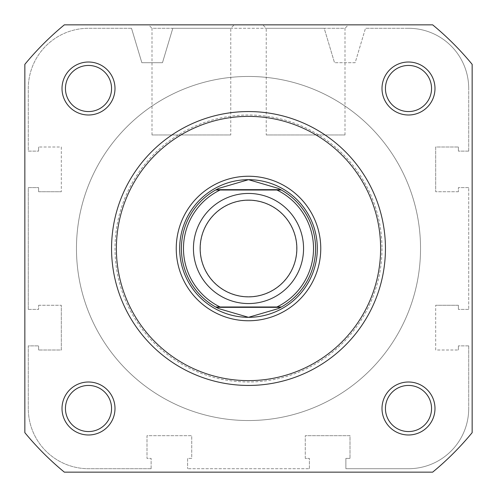 <?xml version="1.0" encoding="UTF-8"?>
<svg xmlns="http://www.w3.org/2000/svg" width="497" height="497" viewBox="0 0 497 497"><rect width="100%" height="100%" fill="white"/><g stroke="black" fill="none" stroke-linecap="round" stroke-linejoin="round"><path stroke-width="0.37" stroke-dasharray="2.48 1.86" d="M431.551 88.503A23.055 23.055 0 0 1 408.497 111.558A23.055 23.055 0 0 1 385.442 88.503A23.055 23.055 0 0 1 408.497 65.449A23.055 23.055 0 0 1 431.551 88.503A23.055 23.055 0 0 1 408.497 111.558A23.055 23.055 0 0 1 385.442 88.503A23.055 23.055 0 0 1 408.497 65.449A23.055 23.055 0 0 1 431.551 88.503A23.055 23.055 0 0 1 408.497 111.558A23.055 23.055 0 0 1 385.442 88.503A23.055 23.055 0 0 1 408.497 65.449A23.055 23.055 0 0 1 431.551 88.503A23.055 23.055 0 0 1 408.497 111.558A23.055 23.055 0 0 1 385.442 88.503A23.055 23.055 0 0 1 408.497 65.449A23.055 23.055 0 0 1 431.551 88.503A23.055 23.055 0 0 0 408.497 65.449A23.055 23.055 0 0 0 385.442 88.503A23.055 23.055 0 0 0 408.497 111.558A23.055 23.055 0 0 0 431.551 88.503M431.551 408.497A23.055 23.055 0 0 1 408.497 431.551A23.055 23.055 0 0 1 385.442 408.497A23.055 23.055 0 0 1 408.497 385.442A23.055 23.055 0 0 1 431.551 408.497A23.055 23.055 0 0 1 408.497 431.551A23.055 23.055 0 0 1 385.442 408.497A23.055 23.055 0 0 1 408.497 385.442A23.055 23.055 0 0 1 431.551 408.497A23.055 23.055 0 0 1 408.497 431.551A23.055 23.055 0 0 1 385.442 408.497A23.055 23.055 0 0 1 408.497 385.442A23.055 23.055 0 0 1 431.551 408.497A23.055 23.055 0 0 1 408.497 431.551A23.055 23.055 0 0 1 385.442 408.497A23.055 23.055 0 0 1 408.497 385.442A23.055 23.055 0 0 1 431.551 408.497A23.055 23.055 0 0 0 408.497 385.442A23.055 23.055 0 0 0 385.442 408.497A23.055 23.055 0 0 0 408.497 431.551A23.055 23.055 0 0 0 431.551 408.497M111.558 408.497A23.055 23.055 0 0 1 88.503 431.551A23.055 23.055 0 0 1 65.449 408.497A23.055 23.055 0 0 1 88.503 385.442A23.055 23.055 0 0 1 111.558 408.497A23.055 23.055 0 0 1 88.503 431.551A23.055 23.055 0 0 1 65.449 408.497A23.055 23.055 0 0 1 88.503 385.442A23.055 23.055 0 0 1 111.558 408.497A23.055 23.055 0 0 1 88.503 431.551A23.055 23.055 0 0 1 65.449 408.497A23.055 23.055 0 0 1 88.503 385.442A23.055 23.055 0 0 1 111.558 408.497A23.055 23.055 0 0 1 88.503 431.551A23.055 23.055 0 0 1 65.449 408.497A23.055 23.055 0 0 1 88.503 385.442A23.055 23.055 0 0 1 111.558 408.497A23.055 23.055 0 0 0 88.503 385.442A23.055 23.055 0 0 0 65.449 408.497A23.055 23.055 0 0 0 88.503 431.551A23.055 23.055 0 0 0 111.558 408.497M111.558 88.503A23.055 23.055 0 0 1 88.503 111.558A23.055 23.055 0 0 1 65.449 88.503A23.055 23.055 0 0 1 88.503 65.449A23.055 23.055 0 0 1 111.558 88.503A23.055 23.055 0 0 1 88.503 111.558A23.055 23.055 0 0 1 65.449 88.503A23.055 23.055 0 0 1 88.503 65.449A23.055 23.055 0 0 1 111.558 88.503A23.055 23.055 0 0 1 88.503 111.558A23.055 23.055 0 0 1 65.449 88.503A23.055 23.055 0 0 1 88.503 65.449A23.055 23.055 0 0 1 111.558 88.503A23.055 23.055 0 0 1 88.503 111.558A23.055 23.055 0 0 1 65.449 88.503A23.055 23.055 0 0 1 88.503 65.449A23.055 23.055 0 0 1 111.558 88.503A23.055 23.055 0 0 0 88.503 65.449A23.055 23.055 0 0 0 65.449 88.503A23.055 23.055 0 0 0 88.503 111.558A23.055 23.055 0 0 0 111.558 88.503M420.537 248.5A172.037 172.037 0 0 1 248.5 420.537A172.037 172.037 0 0 1 76.463 248.5A172.037 172.037 0 0 1 248.5 76.463A172.037 172.037 0 0 1 420.537 248.5A172.037 172.037 0 0 1 248.5 420.537A172.037 172.037 0 0 1 76.463 248.5A172.037 172.037 0 0 1 248.5 76.463A172.037 172.037 0 0 1 420.537 248.5A172.037 172.037 0 0 1 248.5 420.537A172.037 172.037 0 0 1 76.463 248.5A172.037 172.037 0 0 1 248.5 76.463A172.037 172.037 0 0 1 420.537 248.5A172.037 172.037 0 0 1 248.5 420.537A172.037 172.037 0 0 1 76.463 248.5A172.037 172.037 0 0 1 248.5 76.463A172.037 172.037 0 0 1 420.537 248.5A172.037 172.037 0 0 0 248.5 76.463A172.037 172.037 0 0 0 76.463 248.5A172.037 172.037 0 0 0 248.5 420.537A172.037 172.037 0 0 0 420.537 248.5A172.037 172.037 0 0 0 248.5 76.463A172.037 172.037 0 0 0 76.463 248.5A172.037 172.037 0 0 0 248.5 420.537A172.037 172.037 0 0 0 420.537 248.5M151.125 468.708L88.503 468.708A60.212 60.212 0 0 1 28.292 408.497L28.292 345.875L38.611 345.875L28.292 345.875L28.292 408.497A60.212 60.212 0 0 0 88.503 468.708L151.125 468.708L151.125 458.389L147 458.389L147 435.676L191.73 435.676L191.73 458.389L187.599 458.389L187.599 468.708L187.599 458.389L191.73 458.389L191.73 435.676L147 435.676L147 458.389L151.125 458.389L151.125 468.708M38.611 350L38.611 345.875L38.611 350L61.324 350L61.324 305.27L61.324 350L38.611 350M38.611 305.27L61.324 305.27L38.611 305.27L38.611 309.401L38.611 305.27M28.292 309.401L38.611 309.401L28.292 309.401L28.292 187.599L38.611 187.599L28.292 187.599L28.292 309.401M38.611 191.73L38.611 187.599L38.611 191.73L61.324 191.73L38.611 191.73M61.324 147L61.324 191.73L61.324 147L38.611 147L61.324 147M38.611 147L38.611 151.125L38.611 147M28.292 151.125L38.611 151.125L28.292 151.125L28.292 88.503A60.212 60.212 0 0 1 88.503 28.292A60.212 60.212 0 0 0 28.292 88.503L28.292 151.125M131.512 28.292L88.503 28.292L131.512 28.292L141.838 62.697L131.512 28.292M141.838 62.697L162.482 62.697L172.801 28.292L162.482 62.697L141.838 62.697M324.199 28.292L172.801 28.292L324.199 28.292L334.518 62.697L324.199 28.292M355.162 62.697L334.518 62.697L355.162 62.697L365.488 28.292L355.162 62.697M408.497 28.292L365.488 28.292L408.497 28.292A60.212 60.212 0 0 1 468.708 88.503A60.212 60.212 0 0 0 408.497 28.292M468.708 151.125L468.708 88.503L468.708 151.125L458.389 151.125L468.708 151.125M458.389 147L458.389 151.125L458.389 147L435.676 147L435.676 191.73L435.676 147L458.389 147M458.389 191.73L435.676 191.73L458.389 191.73L458.389 187.599L458.389 191.73M468.708 187.599L458.389 187.599L468.708 187.599L468.708 309.401L468.708 187.599M468.708 309.401L458.389 309.401L468.708 309.401M458.389 305.27L458.389 309.401L458.389 305.27L435.676 305.27L458.389 305.27M435.676 350L435.676 305.27L435.676 350L458.389 350L435.676 350M458.389 350L458.389 345.875L458.389 350M468.708 345.875L458.389 345.875L468.708 345.875L468.708 408.497L468.708 345.875M468.708 408.497A60.212 60.212 0 0 1 408.497 468.708L345.875 468.708L345.875 458.389L345.875 468.708L408.497 468.708A60.212 60.212 0 0 0 468.708 408.497M350 458.389L345.875 458.389L350 458.389L350 435.676L305.27 435.676L350 435.676L350 458.389M305.27 458.389L305.27 435.676L305.27 458.389L309.401 458.389L305.27 458.389M309.401 468.708L309.401 458.389L309.401 468.708L187.599 468.708L309.401 468.708M434.987 88.503A26.496 26.496 0 0 0 408.497 62.013A26.496 26.496 0 0 0 382 88.503A26.496 26.496 0 0 0 408.497 115A26.496 26.496 0 0 0 434.987 88.503M434.987 408.497A26.496 26.496 0 0 0 408.497 382A26.496 26.496 0 0 0 382 408.497A26.496 26.496 0 0 0 408.497 434.987A26.496 26.496 0 0 0 434.987 408.497M115 88.503A26.496 26.496 0 0 0 88.503 62.013A26.496 26.496 0 0 0 62.013 88.503A26.496 26.496 0 0 0 88.503 115A26.496 26.496 0 0 0 115 88.503M115 408.497A26.496 26.496 0 0 0 88.503 382A26.496 26.496 0 0 0 62.013 408.497A26.496 26.496 0 0 0 88.503 434.987A26.496 26.496 0 0 0 115 408.497M230.763 134.954L152.001 134.954L230.763 134.954L230.763 28.292L152.001 28.292L148.566 24.85L234.205 24.85L148.566 24.85M152.001 134.954L152.001 28.292L230.763 28.292L234.205 24.85M111.558 248.5A136.942 136.942 0 0 0 248.5 385.442A136.942 136.942 0 0 0 385.442 248.5A136.942 136.942 0 0 1 248.5 385.442A136.942 136.942 0 0 1 111.558 248.5A136.942 136.942 0 0 1 248.5 111.558A136.942 136.942 0 0 1 385.442 248.5A136.942 136.942 0 0 0 248.5 111.558A136.942 136.942 0 0 0 111.558 248.5A136.942 136.942 0 0 0 248.5 385.442A136.942 136.942 0 0 0 385.442 248.5A136.942 136.942 0 0 0 248.5 111.558A136.942 136.942 0 0 0 111.558 248.5A136.942 136.942 0 0 1 248.5 111.558A136.942 136.942 0 0 1 385.442 248.5M472.15 432.657A289.714 289.714 0 0 1 432.657 472.15L64.343 472.15A289.714 289.714 0 0 1 24.85 432.657L24.85 64.343A289.714 289.714 0 0 1 64.343 24.85L432.657 24.85A289.714 289.714 0 0 1 472.15 64.343L472.15 432.657A289.714 289.714 0 0 1 432.657 472.15L64.343 472.15A289.714 289.714 0 0 1 24.85 432.657L24.85 64.343A289.714 289.714 0 0 1 64.343 24.85L432.657 24.85A289.714 289.714 0 0 1 472.15 64.343L472.15 432.657L472.15 64.343A289.714 289.714 0 0 0 432.657 24.85L64.343 24.85A289.714 289.714 0 0 0 24.85 64.343L24.85 432.657A289.714 289.714 0 0 0 64.343 472.15L432.657 472.15A289.714 289.714 0 0 0 472.15 432.657M266.237 134.954L344.999 134.954L266.237 134.954L266.237 28.292L344.999 28.292L348.434 24.85L262.795 24.85L348.434 24.85M344.999 134.954L344.999 28.292L266.237 28.292L262.795 24.85M317.316 248.5A68.816 68.816 0 0 0 248.5 179.684A68.816 68.816 0 0 0 179.684 248.5A68.816 68.816 0 0 0 248.5 317.316A68.816 68.816 0 0 0 317.316 248.5A68.816 68.816 0 0 0 248.5 179.684A68.816 68.816 0 0 0 179.684 248.5A68.816 68.816 0 0 0 248.5 317.316A68.816 68.816 0 0 0 317.316 248.5M248.5 193.445A55.055 55.055 0 0 0 193.445 248.5A55.055 55.055 0 0 0 248.5 303.555A55.055 55.055 0 0 0 303.555 248.5A55.055 55.055 0 0 0 248.5 193.445A55.055 55.055 0 0 0 193.445 248.5A55.055 55.055 0 0 0 248.5 303.555A55.055 55.055 0 0 0 303.555 248.5A55.055 55.055 0 0 0 248.5 193.445M248.5 200.328A48.172 48.172 0 0 0 200.328 248.5A48.172 48.172 0 0 0 248.5 296.672A48.172 48.172 0 0 0 296.672 248.5A48.172 48.172 0 0 0 248.5 200.328M248.5 179.684A68.816 68.816 0 0 0 179.684 248.5A68.816 68.816 0 0 0 248.5 317.316A68.816 68.816 0 0 0 317.316 248.5A68.816 68.816 0 0 0 248.5 179.684M248.5 76.463A172.037 172.037 0 0 0 76.463 248.5A172.037 172.037 0 0 0 248.5 420.537A172.037 172.037 0 0 0 420.537 248.5A172.037 172.037 0 0 0 248.5 76.463A172.037 172.037 0 0 0 76.463 248.5A172.037 172.037 0 0 0 248.5 420.537A172.037 172.037 0 0 0 420.537 248.5A172.037 172.037 0 0 0 248.5 76.463M276.916 190.009L220.084 190.009M276.916 306.991L220.084 306.991M217.698 188.891A67.095 67.095 0 0 0 217.698 308.109M279.302 308.109A67.095 67.095 0 0 0 279.302 188.891M382 248.5A133.5 133.5 0 0 1 248.5 382A133.5 133.5 0 0 1 115 248.5A133.5 133.5 0 0 1 248.5 115A133.5 133.5 0 0 1 382 248.5"/><path stroke-width="0.75" d="M62.013 88.503A26.496 26.496 0 0 1 88.503 62.013A26.496 26.496 0 0 1 115 88.503A26.496 26.496 0 0 1 88.503 115A26.496 26.496 0 0 1 62.013 88.503M111.558 88.503A23.055 23.055 0 0 0 88.503 65.449A23.055 23.055 0 0 0 65.449 88.503A23.055 23.055 0 0 0 88.503 111.558A23.055 23.055 0 0 0 111.558 88.503M382 88.503A26.496 26.496 0 0 1 408.497 62.013A26.496 26.496 0 0 1 434.987 88.503A26.496 26.496 0 0 1 408.497 115A26.496 26.496 0 0 1 382 88.503M431.551 88.503A23.055 23.055 0 0 0 408.497 65.449A23.055 23.055 0 0 0 385.442 88.503A23.055 23.055 0 0 0 408.497 111.558A23.055 23.055 0 0 0 431.551 88.503M62.013 408.497A26.496 26.496 0 0 1 88.503 382A26.496 26.496 0 0 1 115 408.497A26.496 26.496 0 0 1 88.503 434.987A26.496 26.496 0 0 1 62.013 408.497M111.558 408.497A23.055 23.055 0 0 0 88.503 385.442A23.055 23.055 0 0 0 65.449 408.497A23.055 23.055 0 0 0 88.503 431.551A23.055 23.055 0 0 0 111.558 408.497M382 408.497A26.496 26.496 0 0 1 408.497 382A26.496 26.496 0 0 1 434.987 408.497A26.496 26.496 0 0 1 408.497 434.987A26.496 26.496 0 0 1 382 408.497M431.551 408.497A23.055 23.055 0 0 0 408.497 385.442A23.055 23.055 0 0 0 385.442 408.497A23.055 23.055 0 0 0 408.497 431.551A23.055 23.055 0 0 0 431.551 408.497M176.242 248.5A72.258 72.258 0 0 1 248.5 176.242A72.258 72.258 0 0 1 320.758 248.5A72.258 72.258 0 0 1 248.5 320.758A72.258 72.258 0 0 1 176.242 248.5M385.442 248.5A136.942 136.942 0 0 1 248.5 385.442A136.942 136.942 0 0 1 111.558 248.5A136.942 136.942 0 0 1 248.5 111.558A136.942 136.942 0 0 1 385.442 248.5A136.942 136.942 0 0 0 248.5 111.558A136.942 136.942 0 0 0 111.558 248.5M432.657 472.15A289.714 289.714 0 0 0 472.15 432.657L472.15 64.343A289.714 289.714 0 0 0 432.657 24.85L64.343 24.85A289.714 289.714 0 0 0 24.85 64.343L24.85 432.657A289.714 289.714 0 0 0 64.343 472.15L432.657 472.15M248.5 303.555A55.055 55.055 0 0 1 193.445 248.5A55.055 55.055 0 0 1 248.5 193.445A55.055 55.055 0 0 1 303.555 248.5A55.055 55.055 0 0 1 248.5 303.555M248.5 200.148A48.352 48.352 0 0 0 200.148 248.5A48.352 48.352 0 0 0 248.5 296.852A48.352 48.352 0 0 0 296.852 248.5A48.352 48.352 0 0 0 248.5 200.148M280.749 189.661L281.37 190.009L276.916 190.009L281.37 190.009A67.095 67.095 0 0 1 281.37 306.991L278.295 308.618L248.5 317.316A68.816 68.816 0 0 0 317.316 248.5A68.816 68.816 0 0 0 248.5 179.684A68.816 68.816 0 0 0 179.684 248.5A68.816 68.816 0 0 0 248.5 317.316L218.705 308.618L215.63 306.991A67.095 67.095 0 0 1 215.63 190.009L220.084 190.009L215.63 190.009L216.251 189.661L280.749 189.661L278.295 188.382L248.5 179.684L218.705 188.382L216.251 189.661M281.37 190.009A67.095 67.095 0 0 1 281.37 306.991L276.916 306.991A65.032 65.032 0 0 0 276.916 190.009L220.084 190.009A65.032 65.032 0 0 0 220.084 306.991L215.63 306.991A67.095 67.095 0 0 1 215.63 190.009M281.37 306.991L215.63 306.991M280.749 307.339L216.251 307.339M218.705 188.382A67.095 67.095 0 0 0 217.698 188.891M217.698 308.109A67.095 67.095 0 0 0 218.705 308.618M278.295 308.618A67.095 67.095 0 0 0 279.302 308.109M279.302 188.891A67.095 67.095 0 0 0 278.295 188.382M116.373 248.5A132.127 132.127 0 0 0 248.5 380.627A132.127 132.127 0 0 0 380.627 248.5A132.127 132.127 0 0 0 248.5 116.373A132.127 132.127 0 0 0 116.373 248.5"/></g></svg>
